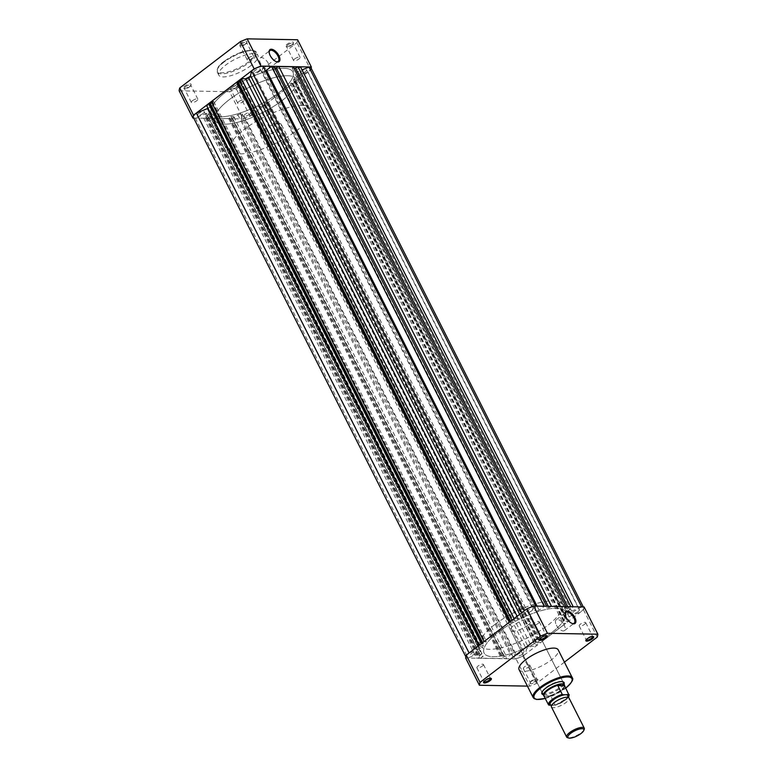 <?xml version="1.0" encoding="UTF-8"?>
<svg xmlns="http://www.w3.org/2000/svg" width="777" height="777" viewBox="0 0 777 777"><rect width="100%" height="100%" fill="white"/><g stroke="black" fill="none" stroke-linecap="round" stroke-linejoin="round"><path stroke-width="0.58" stroke-dasharray="3.88 2.91" d="M475.883 653.438A3.73 1.165 -26.8 0 1 472.542 655.137A3.73 1.165 -26.8 0 1 470.406 655.079A3.73 1.165 -26.8 0 1 471.581 653.36A3.73 1.165 -26.8 0 1 474.922 651.66A3.73 1.165 -26.8 0 1 477.059 651.718A3.73 1.165 -26.8 0 1 475.883 653.438M203.137 113.481A3.73 1.165 -26.8 0 1 199.796 115.181A3.73 1.165 -26.8 0 1 197.649 115.122A3.73 1.165 -26.8 0 1 198.825 113.403A3.73 1.165 -26.8 0 1 202.166 111.703A3.73 1.165 -26.8 0 1 204.302 111.762A3.73 1.165 -26.8 0 1 203.137 113.481M531.74 610.78A3.73 1.165 -26.8 0 1 528.399 612.48A3.73 1.165 -26.8 0 1 526.262 612.422A3.73 1.165 -26.8 0 1 527.428 610.703A3.73 1.165 -26.8 0 1 530.769 609.003A3.73 1.165 -26.8 0 1 532.905 609.061A3.73 1.165 -26.8 0 1 531.74 610.78M258.984 70.824A3.73 1.165 -26.8 0 1 255.643 72.523A3.73 1.165 -26.8 0 1 253.506 72.465A3.73 1.165 -26.8 0 1 254.681 70.746A3.73 1.165 -26.8 0 1 258.022 69.046A3.73 1.165 -26.8 0 1 260.159 69.104A3.73 1.165 -26.8 0 1 258.984 70.824M578.175 611.616A3.73 1.165 -26.8 0 1 574.834 613.315A3.73 1.165 -26.8 0 1 572.698 613.257A3.73 1.165 -26.8 0 1 573.863 611.538A3.73 1.165 -26.8 0 1 577.204 609.838A3.73 1.165 -26.8 0 1 579.351 609.896A3.73 1.165 -26.8 0 1 578.175 611.616M305.419 71.659A3.73 1.165 -26.8 0 1 302.078 73.359A3.73 1.165 -26.8 0 1 299.941 73.3A3.73 1.165 -26.8 0 1 301.117 71.581A3.73 1.165 -26.8 0 1 304.458 69.881A3.73 1.165 -26.8 0 1 306.594 69.94A3.73 1.165 -26.8 0 1 305.419 71.659M551.262 632.964A45.668 14.336 -26.8 0 1 510.334 653.787A45.668 14.336 -26.8 0 1 484.11 653.078A45.668 14.336 -26.8 0 1 498.494 632.012A45.668 14.336 -26.8 0 1 539.413 611.188A45.668 14.336 -26.8 0 1 565.637 611.897A45.668 14.336 -26.8 0 1 551.262 632.964A45.668 14.336 153.2 0 0 565.637 611.897A45.668 14.336 153.2 0 0 539.413 611.188A45.668 14.336 153.2 0 0 498.494 632.012A45.668 14.336 153.2 0 0 484.11 653.078A45.668 14.336 153.2 0 0 510.334 653.787A45.668 14.336 153.2 0 0 551.262 632.964M278.506 93.007A45.668 14.336 -26.8 0 1 237.587 113.831A45.668 14.336 -26.8 0 1 211.363 113.121A45.668 14.336 -26.8 0 1 225.738 92.055A45.668 14.336 -26.8 0 1 266.666 71.231A45.668 14.336 -26.8 0 1 292.89 71.94A45.668 14.336 -26.8 0 1 278.506 93.007A45.668 14.336 -26.8 0 1 237.587 113.831A45.668 14.336 -26.8 0 1 211.363 113.121A45.668 14.336 -26.8 0 1 225.738 92.055A45.668 14.336 -26.8 0 1 266.666 71.231A45.668 14.336 -26.8 0 1 292.89 71.94A45.668 14.336 -26.8 0 1 278.506 93.007M522.319 654.273A3.73 1.165 -26.8 0 1 518.978 655.973A3.73 1.165 -26.8 0 1 516.841 655.914A3.73 1.165 -26.8 0 1 518.016 654.195A3.73 1.165 -26.8 0 1 521.357 652.495A3.73 1.165 -26.8 0 1 523.494 652.554A3.73 1.165 -26.8 0 1 522.319 654.273M249.572 114.316A3.73 1.165 -26.8 0 1 246.231 116.016A3.73 1.165 -26.8 0 1 244.095 115.958A3.73 1.165 -26.8 0 1 245.26 114.238A3.73 1.165 -26.8 0 1 248.601 112.539A3.73 1.165 -26.8 0 1 250.738 112.597A3.73 1.165 -26.8 0 1 249.572 114.316M310.936 67.754A8.586 2.69 -26.8 0 1 308.226 71.707A8.586 2.69 -26.8 0 1 307.896 71.96L296.775 76.505A2.554 0.806 153.2 0 0 294.337 78.234A48.446 15.21 -26.8 0 1 293.502 79.642L297.746 79.72L295.59 81.371L293.735 81.119L290.53 83.557L292.948 83.382L267.657 102.7L265.812 102.447L262.607 104.885L265.015 104.71L262.859 106.362L258.624 106.284A48.446 15.21 -26.8 0 1 255.827 107.653A2.554 0.806 153.2 0 0 253.72 109.392L252.69 114.122A8.586 2.69 -26.8 0 1 252.379 114.365A8.586 2.69 -26.8 0 1 241.191 118.823L513.937 658.779L514.966 654.049A2.554 0.806 153.2 0 0 514.947 653.836A2.554 0.806 153.2 0 0 513.276 653.865A48.446 15.21 -26.8 0 1 510.586 654.739L505.487 658.634L503.69 658.605L506.487 656.643L503.826 656.594L501.495 658.556L480.468 658.177L483.265 656.225L480.604 656.177L478.273 658.138L476.495 658.109L481.575 654.215A48.446 15.21 -26.8 0 1 481.254 653.282A2.554 0.806 153.2 0 0 481.235 653.234A2.554 0.806 153.2 0 0 479.166 653.408L468.045 657.954A8.586 2.69 -26.8 0 1 466.064 657.264A8.586 2.69 -26.8 0 1 469.104 653.059L480.225 648.513A2.554 0.806 153.2 0 0 481.915 647.562A2.554 0.806 153.2 0 0 482.663 646.775A48.446 15.21 -26.8 0 1 483.498 645.376L479.254 645.298L481.41 643.647L483.265 643.9L486.47 641.462L484.052 641.637L509.343 622.319L511.188 622.571L514.393 620.133L511.985 620.308L514.141 618.657L518.376 618.735A48.446 15.21 -26.8 0 1 521.173 617.365A2.554 0.806 153.2 0 0 522.455 616.598A2.554 0.806 153.2 0 0 523.28 615.627L524.31 610.897A8.586 2.69 -26.8 0 1 535.809 606.196L534.79 610.926A2.554 0.806 153.2 0 0 534.809 611.13A2.554 0.806 153.2 0 0 536.48 611.111A48.446 15.21 -26.8 0 1 539.17 610.236L544.269 606.342L546.678 606.381L545.658 607.76L549.038 607.818L551.563 606.468L565.977 606.73L564.947 608.1L568.327 608.168L570.852 606.818L573.271 606.866L568.172 610.761A48.446 15.21 -26.8 0 1 568.502 611.684A2.554 0.806 153.2 0 0 568.521 611.742A2.554 0.806 153.2 0 0 570.59 611.567L581.711 607.022A8.586 2.69 -26.8 0 1 583.682 607.711A8.586 2.69 -26.8 0 1 580.982 611.664A8.586 2.69 -26.8 0 1 580.642 611.917L569.531 616.462A2.554 0.806 153.2 0 0 567.093 618.191A48.446 15.21 -26.8 0 1 566.258 619.599L570.493 619.677L568.337 621.318L566.482 621.076L563.286 623.513L565.695 623.339L540.413 642.647L538.558 642.394L535.363 644.842L537.771 644.667L535.615 646.318L531.371 646.241A48.446 15.21 -26.8 0 1 528.574 647.61A2.554 0.806 153.2 0 0 526.466 649.349L525.446 654.079A8.586 2.69 -26.8 0 1 525.126 654.321A8.586 2.69 -26.8 0 1 513.937 658.779M307.896 71.96L580.642 611.917M208.003 108.314A2.554 0.806 153.2 0 0 209.159 107.605A2.554 0.806 153.2 0 0 209.907 106.828A48.446 15.21 -26.8 0 1 210.742 105.419L206.507 105.342M241.191 118.823L242.21 114.093A2.554 0.806 153.2 0 0 242.191 113.879A2.554 0.806 153.2 0 0 240.52 113.908A48.446 15.21 -26.8 0 1 237.83 114.782L232.731 118.677L230.934 118.648L233.731 116.686L231.08 116.647L228.739 118.609L207.721 118.23L210.518 116.268L207.857 116.22L205.526 118.191L203.739 118.153L208.828 114.258A48.446 15.21 -26.8 0 1 208.498 113.335A2.554 0.806 153.2 0 0 208.479 113.277A2.554 0.806 153.2 0 0 206.41 113.452L195.289 117.997A8.586 2.69 -26.8 0 1 193.318 117.308M211.907 102.885L213.714 101.505L211.305 101.68M239.84 81.556L241.637 80.177L239.229 80.352M263.063 66.239L262.034 70.969A2.554 0.806 153.2 0 0 262.053 71.183A2.554 0.806 153.2 0 0 263.724 71.154A48.446 15.21 -26.8 0 1 265.287 70.639M273.931 66.433L272.902 67.803L274.64 67.832M293.22 66.773L292.201 68.153L293.929 68.182M300.514 66.909L295.415 70.804A48.446 15.21 -26.8 0 1 295.746 71.737A2.554 0.806 153.2 0 0 295.765 71.785A2.554 0.806 153.2 0 0 297.834 71.61L302.03 69.901M208.828 114.258L481.575 654.215M195.289 117.997L468.045 657.954M210.742 105.419L483.498 645.376M209.12 103.924L481.876 643.88M482.634 642.637L483.265 643.9M213.714 101.505L486.47 641.462M212.325 101.476L485.071 641.433M212.043 101.69L484.79 641.647M237.053 82.595L509.799 622.552M510.557 621.309L511.188 622.571M241.637 80.177L514.393 620.133M240.248 80.148L512.995 620.104M239.967 80.361L512.723 620.318M517.142 616.287L518.376 618.735M537.082 606.109L539.17 610.236M272.902 67.803L545.658 607.76M548.271 606.313L549.038 607.818M292.201 68.153L564.947 608.1M567.569 606.662L568.327 608.168M295.415 70.804L568.172 610.761M293.502 79.642L566.258 619.599M297.746 79.72L570.493 619.677M295.59 81.371L568.337 621.318M294.852 81.352L567.598 621.309M295.124 81.138L567.88 621.095M293.735 81.119L566.482 621.076M290.53 83.557L563.286 623.513M291.929 83.586L564.675 623.543M292.21 83.372L564.957 623.329M292.948 83.382L565.695 623.339M267.657 102.7L540.413 642.647M266.919 102.681L539.675 642.637M267.201 102.467L539.947 642.424M265.812 102.447L538.558 642.394M262.607 104.885L535.363 644.842M264.005 104.914L536.752 644.871M264.277 104.701L537.033 644.657M265.015 104.71L537.771 644.667M262.859 106.362L535.615 646.318M258.624 106.284L531.371 646.241M252.69 114.122L525.446 654.079M237.83 114.782L510.586 654.739M232.731 118.677L505.487 658.634M230.934 118.648L503.69 658.605M231.828 117.968L504.574 657.925M232.061 117.968L504.807 657.925M233.731 116.686L506.487 656.643M231.08 116.647L503.826 656.594M229.4 117.919L502.146 657.876M229.633 117.929L502.379 657.886M228.739 118.609L501.495 658.556M207.721 118.23L480.468 658.177M208.605 117.55L481.361 657.507M208.838 117.55L481.594 657.507M210.518 116.268L483.265 656.225M207.857 116.22L480.604 656.177M206.177 117.502L478.933 657.459M206.41 117.512L479.166 657.459M205.526 118.191L478.273 658.138M203.739 118.153L476.495 658.109M551.417 706.905A9.868 3.098 153.2 0 0 553.37 707.692A9.868 3.098 153.2 0 0 563.898 703.943A9.868 3.098 153.2 0 0 569.026 698.008M584.226 729.331A9.868 3.098 -26.8 0 1 577.719 734.925A9.868 3.098 -26.8 0 1 568.599 737.849A9.868 3.098 -26.8 0 1 567.608 737.723M569.094 694.502A11.509 3.613 -26.8 0 1 555.38 704.972L552.117 705.215A9.868 3.098 153.2 0 0 560.683 702.583A9.868 3.098 153.2 0 0 567.463 697.241M279.011 123.475A11.694 3.671 153.2 0 0 266.53 127.923A11.694 3.671 153.2 0 0 260.46 134.955A11.694 3.671 153.2 0 0 262.772 135.888A11.694 3.671 153.2 0 0 275.252 131.449A11.694 3.671 153.2 0 0 281.323 124.417A11.694 3.671 153.2 0 0 279.011 123.475M543.735 695.629A11.694 3.671 153.2 0 0 545.842 696.279L544.046 695.959A11.509 3.613 153.2 0 1 544.017 695.891L550.786 696.007L545.842 696.279A11.694 3.671 153.2 0 0 557.867 692.113A11.694 3.671 153.2 0 0 564.51 685.139M287.616 75.728A45.668 14.336 153.2 0 0 238.85 93.085A45.668 14.336 153.2 0 0 215.112 120.552A45.668 14.336 153.2 0 0 224.145 124.194A45.668 14.336 153.2 0 0 272.912 106.847A45.668 14.336 153.2 0 0 296.639 79.371A45.668 14.336 153.2 0 0 287.616 75.728M302.622 105.449A45.668 14.336 153.2 0 0 253.856 122.805A45.668 14.336 153.2 0 0 230.128 150.272A45.668 14.336 153.2 0 0 239.161 153.924A45.668 14.336 153.2 0 0 287.927 136.567A45.668 14.336 153.2 0 0 311.655 109.091A45.668 14.336 153.2 0 0 302.622 105.449M568.22 697.396A11.14 3.496 153.2 0 1 555.108 705.273L550.786 696.007M550.942 696.173L544.094 696.056M550.349 696.046A11.509 3.613 153.2 0 0 564.617 685.751A11.509 3.613 153.2 0 0 564.529 685.46M189.753 86.237A4.38 1.379 153.2 0 0 191.113 84.732A4.38 1.379 153.2 0 0 189.219 83.994A4.38 1.379 153.2 0 0 184.683 86.15A4.38 1.379 153.2 0 0 183.731 88.471A4.38 1.379 153.2 0 0 189.753 86.237M185.421 86.771A3.652 1.146 -26.8 0 1 188.694 85.111A3.652 1.146 -26.8 0 1 190.792 85.169A3.652 1.146 -26.8 0 1 190.783 85.596A3.652 1.146 -26.8 0 1 189.637 86.849A3.652 1.146 -26.8 0 1 184.625 88.704A3.652 1.146 -26.8 0 1 184.266 88.461A3.652 1.146 -26.8 0 1 185.421 86.771M236.189 87.082A4.38 1.379 153.2 0 0 237.548 85.577A4.38 1.379 153.2 0 0 235.654 84.829A4.38 1.379 153.2 0 0 231.119 86.985A4.38 1.379 153.2 0 0 230.167 89.306A4.38 1.379 153.2 0 0 236.189 87.082M231.857 87.616A3.652 1.146 -26.8 0 1 235.13 85.946A3.652 1.146 -26.8 0 1 237.228 86.004A3.652 1.146 -26.8 0 1 237.218 86.432A3.652 1.146 -26.8 0 1 236.082 87.694A3.652 1.146 -26.8 0 1 231.06 89.549A3.652 1.146 -26.8 0 1 230.701 89.297A3.652 1.146 -26.8 0 1 231.857 87.616M292.035 44.425A4.38 1.379 153.2 0 0 293.405 42.92A4.38 1.379 153.2 0 0 291.501 42.172A4.38 1.379 153.2 0 0 286.975 44.328A4.38 1.379 153.2 0 0 286.014 46.649A4.38 1.379 153.2 0 0 292.035 44.425M287.704 44.959A3.652 1.146 -26.8 0 1 290.986 43.289A3.652 1.146 -26.8 0 1 293.084 43.347A3.652 1.146 -26.8 0 1 293.065 43.784A3.652 1.146 -26.8 0 1 291.929 45.037A3.652 1.146 -26.8 0 1 286.917 46.892A3.652 1.146 -26.8 0 1 286.558 46.639A3.652 1.146 -26.8 0 1 287.704 44.959M245.6 43.59A4.38 1.379 153.2 0 0 246.969 42.084A4.38 1.379 153.2 0 0 245.066 41.336A4.38 1.379 153.2 0 0 240.54 43.493A4.38 1.379 153.2 0 0 239.578 45.814A4.38 1.379 153.2 0 0 245.6 43.59M241.268 44.124A3.652 1.146 -26.8 0 1 244.541 42.453A3.652 1.146 -26.8 0 1 246.639 42.512A3.652 1.146 -26.8 0 1 246.63 42.939A3.652 1.146 -26.8 0 1 245.493 44.192A3.652 1.146 -26.8 0 1 240.472 46.047A3.652 1.146 -26.8 0 1 240.122 45.804A3.652 1.146 -26.8 0 1 241.268 44.124M269.153 52.244A6.808 3.302 52.6 0 0 269.153 52.603A6.808 3.302 52.6 0 0 270.105 55.925A6.808 3.302 52.6 0 0 276.02 61.606A6.808 3.302 52.6 0 0 276.369 61.694M268.327 63.432A6.808 3.302 52.6 0 0 260.266 57.954A6.808 3.302 52.6 0 0 260.46 63.287A6.808 3.302 52.6 0 0 268.521 68.764A6.808 3.302 52.6 0 0 268.327 63.432M192.453 100.709A3.652 1.146 -26.8 0 1 195.726 99.038A3.652 1.146 -26.8 0 1 197.824 99.097A3.652 1.146 -26.8 0 1 196.678 100.787A3.652 1.146 -26.8 0 1 193.405 102.447A3.652 1.146 -26.8 0 1 191.307 102.389A3.652 1.146 -26.8 0 1 192.453 100.709M248.31 58.052A3.652 1.146 -26.8 0 1 251.583 56.391A3.652 1.146 -26.8 0 1 253.681 56.439A3.652 1.146 -26.8 0 1 252.535 58.129A3.652 1.146 -26.8 0 1 249.262 59.79A3.652 1.146 -26.8 0 1 247.164 59.742A3.652 1.146 -26.8 0 1 248.31 58.052M294.745 58.887A3.652 1.146 -26.8 0 1 298.018 57.226A3.652 1.146 -26.8 0 1 300.116 57.284A3.652 1.146 -26.8 0 1 298.97 58.965A3.652 1.146 -26.8 0 1 295.697 60.635A3.652 1.146 -26.8 0 1 293.599 60.577A3.652 1.146 -26.8 0 1 294.745 58.887M238.889 101.544A3.652 1.146 -26.8 0 1 242.171 99.883A3.652 1.146 -26.8 0 1 244.269 99.942A3.652 1.146 -26.8 0 1 243.114 101.622A3.652 1.146 -26.8 0 1 239.84 103.292A3.652 1.146 -26.8 0 1 237.743 103.234A3.652 1.146 -26.8 0 1 238.889 101.544M251.029 65.511A21.921 6.876 -26.8 0 1 231.381 75.515A21.921 6.876 -26.8 0 1 218.793 75.165A21.921 6.876 -26.8 0 1 225.699 65.054A21.921 6.876 -26.8 0 1 245.338 55.06A21.921 6.876 -26.8 0 1 257.925 55.4A21.921 6.876 -26.8 0 1 251.029 65.511M282.265 100.437A45.668 14.336 -26.8 0 1 241.336 121.261A45.668 14.336 -26.8 0 1 215.112 120.552A45.668 14.336 -26.8 0 1 229.497 99.485A45.668 14.336 -26.8 0 1 270.415 78.662A45.668 14.336 -26.8 0 1 296.639 79.371A45.668 14.336 -26.8 0 1 282.265 100.437M236.325 88.957L250.087 116.2A65.579 20.581 -26.8 0 1 243.318 118.968L229.555 91.725A65.579 20.581 -26.8 0 0 236.325 88.957L296.969 42.638A65.579 20.581 -26.8 0 0 297.591 39.763M250.087 116.2L310.732 69.881L296.969 42.638M311.179 68.23A65.579 20.581 -26.8 0 1 310.732 69.881M193.706 118.075L243.318 118.968M179.137 90.812L229.555 91.725M490.404 678.311A3.652 1.146 153.2 0 0 490.083 678.127A3.652 1.146 153.2 0 0 485.071 679.982A3.652 1.146 153.2 0 0 483.935 681.235A3.652 1.146 153.2 0 0 483.896 681.604M546.26 635.664A3.652 1.146 153.2 0 0 545.94 635.469A3.652 1.146 153.2 0 0 540.918 637.325A3.652 1.146 153.2 0 0 539.782 638.587A3.652 1.146 153.2 0 0 539.743 638.947M592.696 636.499A3.652 1.146 153.2 0 0 592.375 636.314A3.652 1.146 153.2 0 0 587.363 638.17A3.652 1.146 153.2 0 0 586.217 639.422A3.652 1.146 153.2 0 0 586.188 639.782M531.4 681.429A4.38 1.379 -26.8 0 1 537.422 679.205A4.38 1.379 -26.8 0 1 536.46 681.526A4.38 1.379 -26.8 0 1 531.934 683.682A4.38 1.379 -26.8 0 1 530.031 682.934A4.38 1.379 -26.8 0 1 531.4 681.429M535.732 680.895A3.652 1.146 153.2 0 0 536.878 679.215A3.652 1.146 153.2 0 0 536.528 678.962A3.652 1.146 153.2 0 0 531.507 680.817A3.652 1.146 153.2 0 0 530.37 682.08A3.652 1.146 153.2 0 0 530.361 682.507A3.652 1.146 153.2 0 0 532.459 682.565A3.652 1.146 153.2 0 0 535.732 680.895M564.053 684.119A12.422 3.895 -26.8 0 1 560.207 688.344A12.422 3.895 -26.8 0 1 543.181 694.667M260.46 134.955L542.278 692.87A11.694 3.671 153.2 0 0 548.989 693.045A11.694 3.671 153.2 0 0 559.469 687.723A11.694 3.671 153.2 0 0 563.15 682.323L281.323 124.417M562.422 681.682A11.694 3.671 153.2 0 0 562.014 681.536A11.694 3.671 153.2 0 0 545.959 687.47A11.694 3.671 153.2 0 0 542.317 691.491A11.694 3.671 153.2 0 0 542.191 691.899M565.093 614.092A6.808 3.302 52.6 0 0 565.093 614.452A6.808 3.302 52.6 0 0 566.054 617.773A6.808 3.302 52.6 0 0 571.959 623.455A6.808 3.302 52.6 0 0 572.309 623.543M556.4 625.135A6.808 3.302 52.6 0 0 564.461 630.613A6.808 3.302 52.6 0 0 564.267 625.281A6.808 3.302 52.6 0 0 556.206 619.803A6.808 3.302 52.6 0 0 556.4 625.135M528.69 666.967A3.652 1.146 153.2 0 0 529.836 665.277A3.652 1.146 153.2 0 0 527.738 665.219A3.652 1.146 153.2 0 0 524.465 666.889A3.652 1.146 153.2 0 0 523.319 668.57A3.652 1.146 153.2 0 0 525.417 668.628A3.652 1.146 153.2 0 0 528.69 666.967M584.547 624.31A3.652 1.146 153.2 0 0 585.693 622.62A3.652 1.146 153.2 0 0 583.595 622.571A3.652 1.146 153.2 0 0 580.322 624.232A3.652 1.146 153.2 0 0 579.176 625.922A3.652 1.146 153.2 0 0 581.274 625.98A3.652 1.146 153.2 0 0 584.547 624.31M538.111 623.475A3.652 1.146 153.2 0 0 539.257 621.785A3.652 1.146 153.2 0 0 537.16 621.726A3.652 1.146 153.2 0 0 533.886 623.397A3.652 1.146 153.2 0 0 532.731 625.077A3.652 1.146 153.2 0 0 534.829 625.135A3.652 1.146 153.2 0 0 538.111 623.475M482.255 666.132A3.652 1.146 153.2 0 0 483.401 664.442A3.652 1.146 153.2 0 0 481.303 664.384A3.652 1.146 153.2 0 0 478.03 666.054A3.652 1.146 153.2 0 0 476.884 667.734A3.652 1.146 153.2 0 0 478.982 667.793A3.652 1.146 153.2 0 0 482.255 666.132M494.735 624.582A45.668 14.336 153.2 0 0 480.361 645.648A45.668 14.336 153.2 0 0 506.585 646.357A45.668 14.336 153.2 0 0 547.503 625.534A45.668 14.336 153.2 0 0 561.888 604.467A45.668 14.336 153.2 0 0 535.664 603.758A45.668 14.336 153.2 0 0 494.735 624.582M527.874 625.174A11.694 3.671 153.2 0 0 531.555 619.784A11.694 3.671 153.2 0 0 524.844 619.599A11.694 3.671 153.2 0 0 514.364 624.931A11.694 3.671 153.2 0 0 510.683 630.332A11.694 3.671 153.2 0 0 517.404 630.506A11.694 3.671 153.2 0 0 527.874 625.174M519.075 669.619A21.921 6.876 153.2 0 0 531.662 669.959A21.921 6.876 153.2 0 0 551.301 659.964A21.921 6.876 153.2 0 0 558.207 649.854M564.423 662.15L536.596 683.401A65.579 20.581 153.2 0 1 529.827 686.169L516.064 658.925A65.579 20.581 153.2 0 0 522.834 656.157L583.478 609.838A65.579 20.581 153.2 0 0 584.1 606.963M516.064 658.925L465.646 658.012M529.827 686.169L527.408 686.12M583.478 609.838L597.241 637.082M536.596 683.401L522.834 656.157M521.814 612.713L523.28 615.627M209.907 106.828L482.663 646.775M208.498 113.335L481.254 653.282M206.41 113.452L479.166 653.408M478.749 645.6L480.225 648.513M519.658 614.364L521.173 617.365M262.034 70.969L534.79 610.926M263.724 71.154L536.48 611.111M295.746 71.737L568.502 611.684M297.834 71.61L570.59 611.567M296.775 76.505L569.531 616.462M294.337 78.234L567.093 618.191M255.827 107.653L528.574 647.61M253.72 109.392L526.466 649.349M242.21 114.093L514.966 654.049M240.52 113.908L513.276 653.865M248.727 61.791A21.193 6.653 -26.8 0 1 221.756 72.815A21.193 6.653 -26.8 0 1 224.242 61.354A21.193 6.653 -26.8 0 1 251.214 50.32A21.193 6.653 -26.8 0 1 248.727 61.791M224.135 61.966A21.921 6.876 153.2 0 0 217.23 72.076A21.921 6.876 153.2 0 0 229.817 72.416A21.921 6.876 153.2 0 0 249.466 62.422A21.921 6.876 153.2 0 0 256.361 52.312A21.921 6.876 153.2 0 0 243.774 51.962A21.921 6.876 153.2 0 0 224.135 61.966M545.269 698.387A21.193 6.653 153.2 0 0 565.267 688.441A21.193 6.653 153.2 0 0 565.811 688.014M572.28 677.709A21.921 6.876 -26.8 0 1 565.374 687.83A21.921 6.876 -26.8 0 1 545.736 697.824A21.921 6.876 -26.8 0 1 533.148 697.484M197.649 115.122L470.406 655.079M253.506 72.465L526.262 612.422M299.941 73.3L572.698 613.257M230.128 150.272L480.361 645.648M244.095 115.958L516.841 655.914M208.479 113.277L481.235 653.234M262.053 71.183L534.809 611.13M295.765 71.785L568.521 611.742M583.294 606.944L583.682 607.711M242.191 113.879L514.947 653.836M250.738 112.597L523.494 652.554M311.655 109.091L561.888 604.467M306.594 69.94L579.351 609.896M260.159 69.104L532.905 609.061M204.302 111.762L477.059 651.718M551.767 705.176L551.816 705.361C548.504 707.002 561.091 696.435 566.715 697.28L567.375 697.086C568.929 697.814 556.419 706.031 552.476 705.157L551.767 705.176M555.254 705.254L568.278 697.416M190.783 85.596L191.113 84.732M237.218 86.432L237.548 85.577M293.065 43.784L293.405 42.92M246.63 42.939L246.969 42.084M269.153 52.603L269.133 51.855M218.793 75.165L217.23 72.076C216.744 68.279 219.036 64.724 224.116 61.393L240.481 52.554C243.386 51.165 247.494 50.418 252.826 50.311L256.361 52.312L257.925 55.4M260.266 57.954L269.91 50.583M197.824 99.097L190.792 85.169M253.681 56.439L246.639 42.512M300.116 57.284L293.084 43.347M244.269 99.942L237.228 86.004M237.743 103.234L230.701 89.297M293.599 60.577L286.558 46.639M247.164 59.742L240.122 45.804M191.307 102.389L184.266 88.461M268.521 68.764L278.176 61.402M276.02 61.606L276.738 61.82M240.472 46.047L239.578 45.814M286.917 46.892L286.014 46.649M231.06 89.549L230.167 89.306M184.625 88.704L183.731 88.471M490.083 678.127L490.986 678.37M545.94 635.469L546.833 635.712M592.375 636.314L593.269 636.548M536.528 678.962L537.422 679.205M562.014 681.536L562.907 681.779M571.959 623.455L572.688 623.669M545.299 698.436L565.841 688.063M564.461 630.613L574.116 623.251M529.836 665.277L536.878 679.215M585.693 622.62L592.734 636.557M539.257 621.785L546.299 635.722M483.401 664.442L490.442 678.379M531.555 619.784L563.15 682.323M510.683 630.332L542.278 692.87M476.884 667.734L483.916 681.672M532.731 625.077L539.772 639.015M579.176 625.922L586.208 639.85M523.319 668.57L530.361 682.507M556.206 619.803L565.85 612.431M565.093 614.452L565.073 613.704M542.317 691.491L541.977 692.356M530.37 682.08L530.031 682.934M586.217 639.422L585.887 640.287M539.782 638.587L539.452 639.442M483.935 681.235L483.595 682.099"/><path stroke-width="1.17" d="M511.946 620.25L239.229 80.352L241.385 78.7L245.629 78.778A48.446 15.21 -26.8 0 1 248.426 77.409A2.554 0.806 153.2 0 0 249.708 76.641A2.554 0.806 153.2 0 0 250.534 75.67L251.554 70.94A8.586 2.69 -26.8 0 1 263.063 66.239L535.761 606.089M465.821 656.788L193.318 117.308A8.586 2.69 -26.8 0 1 196.358 113.102L207.469 108.557A2.554 0.806 153.2 0 0 208.003 108.314M479.224 645.24L206.507 105.342L208.663 103.691L209.401 103.71L481.915 643.191M209.508 103.933L211.907 102.885M484.022 641.579L211.305 101.68L236.587 82.372L237.325 82.381L509.838 621.862M237.441 82.605L239.84 81.556M265.287 70.639A48.446 15.21 -26.8 0 1 266.414 70.28L271.513 66.385L273.931 66.433L546.629 606.283M274.64 67.832L276.282 67.861L278.817 66.521L293.22 66.773L565.918 606.633M293.929 68.182L295.571 68.211L298.106 66.861L300.514 66.909L573.222 606.759M302.03 69.901L308.955 67.065A8.586 2.69 -26.8 0 1 310.936 67.754L583.294 606.944M196.358 113.102L469.075 652.991M208.663 103.691L481.381 643.589M210.518 103.943L482.634 642.637M236.587 82.372L509.314 622.26M238.442 82.615L510.557 621.309M241.385 78.7L514.112 618.599M245.629 78.778L517.142 616.287M251.554 70.94L524.271 610.839M266.414 70.28L537.082 606.109M271.513 66.385L544.221 606.245M276.282 67.861L548.271 606.313M278.817 66.521L551.515 606.371M295.571 68.211L567.569 606.662M298.106 66.861L570.804 606.72M308.955 67.065L581.652 606.915M584.255 728.166L569.026 698.008A9.868 3.098 153.2 0 0 567.074 697.222A9.868 3.098 153.2 0 0 556.546 700.971A9.868 3.098 153.2 0 0 551.417 706.905L566.647 737.062A9.868 3.098 -26.8 0 1 571.775 731.128A9.868 3.098 -26.8 0 1 582.313 727.379A9.868 3.098 -26.8 0 1 584.255 728.166A9.868 3.098 -26.8 0 1 584.226 729.331L583.789 730.448A8.916 2.797 153.2 0 0 582.051 728.69A8.916 2.797 153.2 0 0 571.348 732.857A8.916 2.797 153.2 0 0 568.764 738.033A8.916 2.797 153.2 0 0 569.667 738.15A8.916 2.797 153.2 0 0 577.903 735.508A8.916 2.797 153.2 0 0 583.789 730.448M568.764 738.033L567.608 737.723A9.868 3.098 -26.8 0 1 566.647 737.062M567.463 697.241A9.868 3.098 153.2 0 0 565.821 694.745L562.83 694.696A11.14 3.496 153.2 0 0 552.534 699.863A11.14 3.496 153.2 0 0 549.116 705.166L548.533 704.846A11.509 3.613 -26.8 0 1 562.247 694.376L562.83 694.696M568.22 697.396A11.14 3.496 153.2 0 0 568.822 694.803L564.432 685.295L562.092 683.867A11.694 3.671 153.2 0 0 549.601 688.315A11.694 3.671 153.2 0 0 543.531 695.347A11.694 3.671 153.2 0 0 543.735 695.629L548.533 704.846M568.278 697.416L569.094 694.502L565.821 694.745A9.868 3.098 153.2 0 0 553.515 699.688A9.868 3.098 153.2 0 0 551.728 705.195M551.719 705.205L549.116 705.166M564.529 685.46A11.509 3.613 153.2 0 0 564.51 685.421L564.51 685.139A11.694 3.671 153.2 0 0 564.403 684.799A11.694 3.671 153.2 0 0 562.092 683.867L557.769 685.382L564.656 685.702L557.799 685.586L562.247 694.376M558.119 685.178A11.509 3.613 153.2 0 0 547.756 690.364A11.509 3.613 153.2 0 0 543.968 695.803A11.509 3.613 153.2 0 0 544.017 695.891L544.094 696.056M270.192 55.526A7.537 3.662 -127.4 0 1 269.133 51.855A7.537 3.662 -127.4 0 1 272.795 49.543A7.537 3.662 -127.4 0 1 278.904 55.682A7.537 3.662 -127.4 0 1 276.738 61.82A7.537 3.662 -127.4 0 1 270.192 55.526M276.369 61.694A6.808 3.302 52.6 0 0 278.176 61.402A6.808 3.302 52.6 0 0 277.972 56.061A6.808 3.302 52.6 0 0 269.91 50.583A6.808 3.302 52.6 0 0 269.153 52.244M254.166 68.862L240.404 41.618L179.759 87.937A65.579 20.581 -26.8 0 0 179.137 90.812L192.9 118.055A65.579 20.581 -26.8 0 1 193.522 115.181L254.166 68.862A65.579 20.581 -26.8 0 1 260.936 66.094L311.354 67.007A65.579 20.581 -26.8 0 1 311.179 68.23M192.9 118.055L193.706 118.075M240.404 41.618A65.579 20.581 -26.8 0 1 247.173 38.85L297.591 39.763L311.354 67.007M179.759 87.937L193.522 115.181M247.173 38.85L260.936 66.094M484.965 680.594A4.38 1.379 -26.8 0 1 490.986 678.37A4.38 1.379 -26.8 0 1 490.025 680.691A4.38 1.379 -26.8 0 1 485.499 682.847A4.38 1.379 -26.8 0 1 483.595 682.099A4.38 1.379 -26.8 0 1 484.965 680.594M483.896 681.604A3.652 1.146 153.2 0 0 483.916 681.672A3.652 1.146 153.2 0 0 486.013 681.73A3.652 1.146 153.2 0 0 489.296 680.06A3.652 1.146 153.2 0 0 490.442 678.379A3.652 1.146 153.2 0 0 490.404 678.311M540.811 637.936A4.38 1.379 -26.8 0 1 546.833 635.712A4.38 1.379 -26.8 0 1 545.881 638.034A4.38 1.379 -26.8 0 1 541.346 640.19A4.38 1.379 -26.8 0 1 539.452 639.442A4.38 1.379 -26.8 0 1 540.811 637.936M539.743 638.947A3.652 1.146 153.2 0 0 539.772 639.015A3.652 1.146 153.2 0 0 541.87 639.073A3.652 1.146 153.2 0 0 545.143 637.402A3.652 1.146 153.2 0 0 546.299 635.722A3.652 1.146 153.2 0 0 546.26 635.664M587.247 638.781A4.38 1.379 -26.8 0 1 593.269 636.548A4.38 1.379 -26.8 0 1 592.317 638.869A4.38 1.379 -26.8 0 1 587.781 641.025A4.38 1.379 -26.8 0 1 585.887 640.287A4.38 1.379 -26.8 0 1 587.247 638.781M586.188 639.782A3.652 1.146 153.2 0 0 586.208 639.85A3.652 1.146 153.2 0 0 588.306 639.908A3.652 1.146 153.2 0 0 591.579 638.238A3.652 1.146 153.2 0 0 592.734 636.557A3.652 1.146 153.2 0 0 592.696 636.499M543.181 694.667A12.422 3.895 -26.8 0 1 541.977 692.356A12.422 3.895 -26.8 0 1 545.852 688.082A12.422 3.895 -26.8 0 1 562.907 681.779A12.422 3.895 -26.8 0 1 564.053 684.119M564.403 684.799L563.15 682.323A11.694 3.671 153.2 0 0 562.422 681.682M574.844 617.53A7.537 3.662 -127.4 0 1 572.688 623.669A7.537 3.662 -127.4 0 1 566.132 617.375A7.537 3.662 -127.4 0 1 565.073 613.704A7.537 3.662 -127.4 0 1 568.735 611.392A7.537 3.662 -127.4 0 1 574.844 617.53M572.309 623.543A6.808 3.302 52.6 0 0 574.116 623.251A6.808 3.302 52.6 0 0 573.912 617.909A6.808 3.302 52.6 0 0 565.85 612.431A6.808 3.302 52.6 0 0 565.093 614.092M525.971 659.508A21.921 6.876 153.2 0 0 519.075 669.619L533.148 697.484A21.921 6.876 -26.8 0 1 540.054 687.373A21.921 6.876 -26.8 0 1 559.693 677.369A21.921 6.876 -26.8 0 1 572.28 677.709L558.207 649.854A21.921 6.876 153.2 0 0 545.619 649.504A21.921 6.876 153.2 0 0 525.971 659.508M480.031 682.381L466.268 655.137A65.579 20.581 153.2 0 0 465.646 658.012L479.409 685.256A65.579 20.581 153.2 0 1 480.031 682.381L540.675 636.062A65.579 20.581 153.2 0 1 547.445 633.294L597.863 634.207L584.1 606.963L533.682 606.05A65.579 20.581 153.2 0 0 526.913 608.818L540.675 636.062M466.268 655.137L526.913 608.818M564.423 662.15L597.241 637.082A65.579 20.581 153.2 0 0 597.863 634.207M527.408 686.12L479.409 685.256M533.682 606.05L547.445 633.294M542.191 691.899A11.694 3.671 153.2 0 0 542.278 692.87L543.531 695.347M250.534 75.67L521.814 612.713M207.469 108.557L478.749 645.6M248.426 77.409L519.658 614.364M565.811 688.014A21.193 6.653 153.2 0 0 567.521 676.971A21.193 6.653 153.2 0 0 540.782 687.995A21.193 6.653 153.2 0 0 545.269 698.387M552.476 705.157L551.767 705.176M533.148 697.484L534.139 698.601L536.693 699.485L545.299 698.436M565.403 688.403C571.561 682.993 573.853 679.428 572.28 677.709"/></g></svg>
